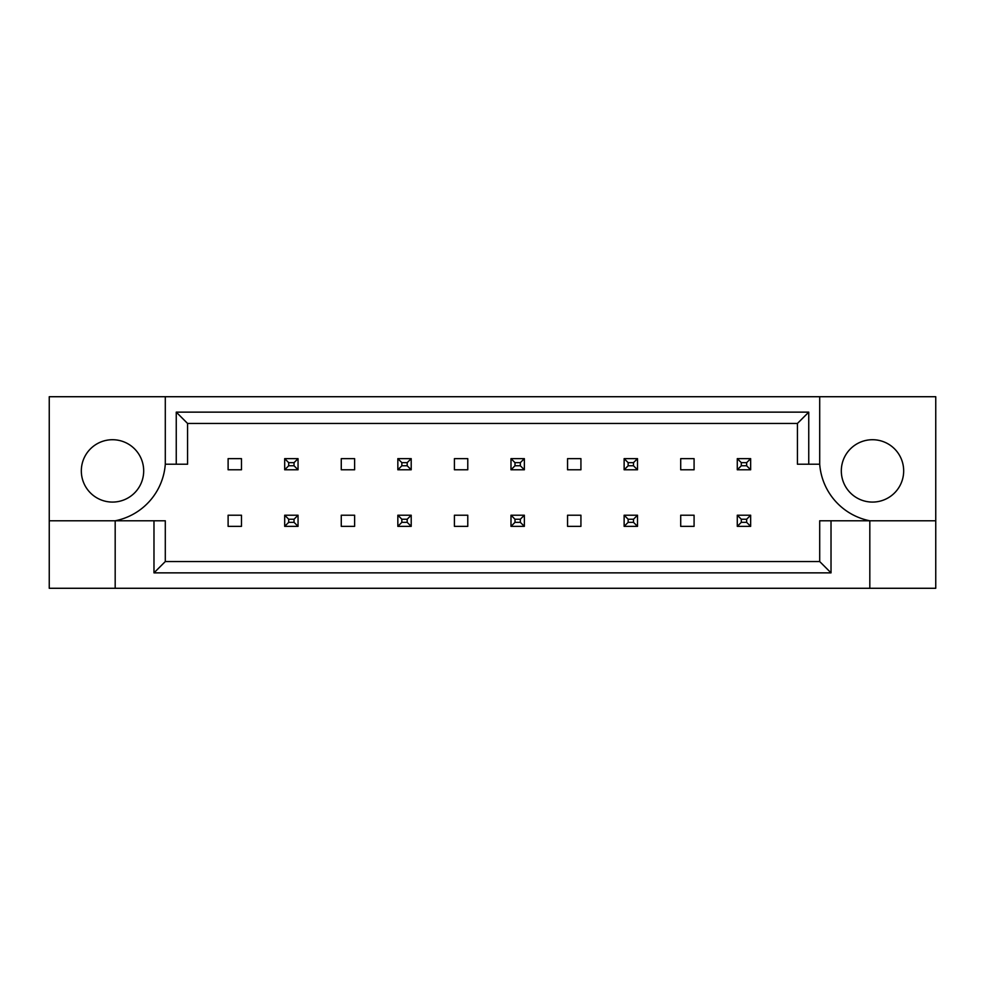 <?xml version="1.0" encoding="UTF-8"?>
<svg xmlns="http://www.w3.org/2000/svg" width="985" height="985" viewBox="0 0 985 985"><rect width="100%" height="100%" fill="white"/><g stroke="black" fill="none" stroke-linecap="round" stroke-linejoin="round"><path stroke-width="1.48" d="M143.687 470.892A31.188 31.188 0 0 1 112.512 502.079A31.188 31.188 0 0 1 81.324 470.892A31.188 31.188 0 0 1 112.512 439.716A31.188 31.188 0 0 1 143.687 470.892M841.313 470.892A31.188 31.188 0 0 0 872.488 502.079A31.188 31.188 0 0 0 903.676 470.892A31.188 31.188 0 0 0 872.488 439.716A31.188 31.188 0 0 0 841.313 470.892M49.25 520.782L49.25 588.279L935.75 588.279L935.75 396.721L49.25 396.721L49.25 520.782L115.183 520.782A62.363 62.363 0 0 0 165.295 464.218L165.295 396.721M819.705 396.721L819.705 464.218A62.363 62.363 0 0 0 869.817 520.782L869.817 588.279M228.114 458.641L241.473 458.641L241.473 469.783L228.114 469.783L228.114 458.641M241.473 526.359L228.114 526.359L228.114 515.217L241.473 515.217L241.473 526.359M341.266 458.641L354.625 458.641L354.625 469.783L341.266 469.783L341.266 458.641M354.625 526.359L341.266 526.359L341.266 515.217L354.625 515.217L354.625 526.359M454.417 458.641L467.776 458.641L467.776 469.783L454.417 469.783L454.417 458.641M467.776 526.359L454.417 526.359L454.417 515.217L467.776 515.217L467.776 526.359M567.557 458.641L580.928 458.641L580.928 469.783L567.557 469.783L567.557 458.641M580.928 526.359L567.557 526.359L567.557 515.217L580.928 515.217L580.928 526.359M680.709 458.641L694.08 458.641L694.08 469.783L680.709 469.783L680.709 458.641M694.08 526.359L680.709 526.359L680.709 515.217L694.08 515.217L694.08 526.359M831.02 520.782L831.02 572.864L153.98 572.864L153.98 520.782L165.295 520.782L165.295 561.548L819.705 561.548L819.705 520.782L935.75 520.782M115.183 588.279L115.183 520.782L153.98 520.782M819.705 464.218L797.431 464.218L797.431 423.452L187.569 423.452L187.569 464.218L165.295 464.218M176.253 464.218L176.253 412.136L808.747 412.136L808.747 464.218M831.02 572.864L819.705 561.548M153.98 572.864L165.295 561.548M176.253 412.136L187.569 423.452M808.747 412.136L797.431 423.452M741.299 462.654L741.299 465.77L746.642 465.77L746.642 462.654L741.299 462.654L737.285 458.641L750.656 458.641L746.642 462.654M750.656 458.641L750.656 469.783L746.642 465.77M741.299 465.77L737.285 469.783L737.285 458.641M750.656 469.783L737.285 469.783M741.299 519.23L741.299 522.346L746.642 522.346L746.642 519.23L741.299 519.23L737.285 515.217L750.656 515.217L746.642 519.23M750.656 515.217L750.656 526.359L746.642 522.346M741.299 522.346L737.285 526.359L737.285 515.217M750.656 526.359L737.285 526.359M628.147 462.654L628.147 465.77L633.49 465.77L633.49 462.654L628.147 462.654L624.133 458.641L637.504 458.641L633.49 462.654M637.504 458.641L637.504 469.783L633.49 465.77M628.147 465.77L624.133 469.783L624.133 458.641M637.504 469.783L624.133 469.783M514.995 462.654L514.995 465.77L520.339 465.77L520.339 462.654L514.995 462.654L510.993 458.641L524.352 458.641L520.339 462.654M524.352 458.641L524.352 469.783L520.339 465.77M514.995 465.77L510.993 469.783L510.993 458.641M524.352 469.783L510.993 469.783M401.843 462.654L401.843 465.77L407.187 465.77L407.187 462.654L401.843 462.654L397.841 458.641L411.201 458.641L407.187 462.654M411.201 458.641L411.201 469.783L407.187 465.77M401.843 465.77L397.841 469.783L397.841 458.641M411.201 469.783L397.841 469.783M288.691 462.654L288.691 465.77L294.035 465.77L294.035 462.654L288.691 462.654L284.69 458.641L298.049 458.641L294.035 462.654M298.049 458.641L298.049 469.783L294.035 465.77M288.691 465.77L284.69 469.783L284.69 458.641M298.049 469.783L284.69 469.783M628.147 519.23L628.147 522.346L633.49 522.346L633.49 519.23L628.147 519.23L624.133 515.217L637.504 515.217L633.49 519.23M637.504 515.217L637.504 526.359L633.49 522.346M628.147 522.346L624.133 526.359L624.133 515.217M637.504 526.359L624.133 526.359M514.995 519.23L514.995 522.346L520.339 522.346L520.339 519.23L514.995 519.23L510.993 515.217L524.352 515.217L520.339 519.23M524.352 515.217L524.352 526.359L520.339 522.346M514.995 522.346L510.993 526.359L510.993 515.217M524.352 526.359L510.993 526.359M401.843 519.23L401.843 522.346L407.187 522.346L407.187 519.23L401.843 519.23L397.841 515.217L411.201 515.217L407.187 519.23M411.201 515.217L411.201 526.359L407.187 522.346M401.843 522.346L397.841 526.359L397.841 515.217M411.201 526.359L397.841 526.359M288.691 519.23L288.691 522.346L294.035 522.346L294.035 519.23L288.691 519.23L284.69 515.217L298.049 515.217L294.035 519.23M298.049 515.217L298.049 526.359L294.035 522.346M288.691 522.346L284.69 526.359L284.69 515.217M298.049 526.359L284.69 526.359"/></g></svg>
